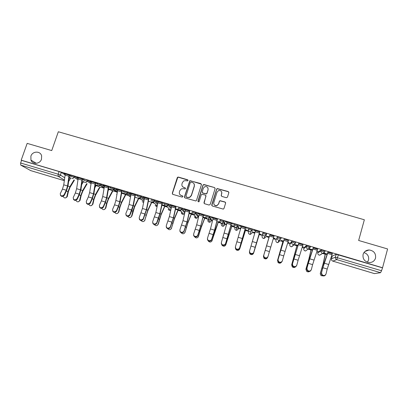 <?xml version="1.0" encoding="UTF-8"?>
<svg xmlns="http://www.w3.org/2000/svg" width="408" height="408" viewBox="0 0 408 408"><rect width="100%" height="100%" fill="white"/><g stroke="black" fill="none" stroke-linecap="round" stroke-linejoin="round"><path stroke-width="0.61" d="M188.047 180.54L187.629 179.76L178.413 177.087L177.659 177.194L177.271 177.694L172.293 193.254L172.885 194.376L182.126 197.105L182.927 196.676L182.509 195.886L181.315 195.534C179.678 194.866 179.046 193.667 179.413 191.933L179.826 190.633L181.305 188.889L183.493 188.674L185.161 188.981L185.492 188.593L185.074 187.808L183.881 187.461C182.243 186.798 181.611 185.604 181.978 183.875L182.391 182.58L183.748 180.907L186.053 180.622L187.246 180.968L188.047 180.54M188.042 180.152L178.531 177.276L177.776 177.383L172.421 193.417L172.507 194.157M182.896 196.212L181.315 195.534M185.477 188.17L183.881 187.461M363.079 254.424C362.528 258.973 364.589 261.686 369.255 262.563C372.438 262.512 374.529 261.023 375.533 258.106C376.038 253.414 373.886 250.701 369.077 249.971C366.032 250.135 364.033 251.619 363.079 254.424M367.399 262.211L368.546 260.039C369.118 256.357 367.593 253.858 363.967 252.542M30.901 156.126L30.931 160.064C32.497 164.725 39.994 164.154 41.473 159.253L41.631 155.933C40.56 150.776 32.477 150.929 30.901 156.126M325.054 251.042L321.356 249.859L318.092 251.853M310.269 246.682L306.617 245.468L304.036 247.651M295.581 242.383L295.652 242.128L291.98 241.108L290.073 243.474M235.758 227.389L236.242 227.567M221.84 223.171L222.187 223.329M226.323 197.722L227.48 197.1L228.837 192.678L228.22 191.546L217.173 188.542L216.628 189.128L211.742 204.882L212.354 206.02L223.314 209.115L223.977 208.488L225.629 203.118L225.012 201.98L219.989 200.67L219.371 201.282L218.55 203.939L216.847 205.596C214.628 205.754 213.619 204.739 213.817 202.546L217.031 192.173L218.53 190.587C220.84 190.266 221.916 191.255 221.763 193.55L221.228 195.279L221.845 196.411L226.323 197.722M21.191 160.171L27.173 143.376L51.739 150.578L58.329 131.759L364.349 219.774L358.647 240.475L387.6 248.957L382.551 267.75L21.191 160.171L21.553 160.38L20.619 163.006L58.13 174.201L60.41 175.078L64.663 177.715M201.424 184.712L200.823 183.59L189.817 180.678L184.426 196.829L185.023 197.957L195.932 200.986L196.503 200.389L201.424 184.712M204.107 184.544L214.475 187.553L215.087 188.68L210.191 204.423L209.039 205.04L204.581 203.73L203.975 202.592L205.969 196.207L205.362 195.075L201.812 194.244L201.266 194.83L199.186 201.465L198.778 201.889L197.957 201.103L202.96 185.156L203.454 184.595L214.475 187.553M332.24 256.086L336.202 254.281L335.396 257.168L381.531 270.728L380.572 272.692L374.452 273.605M69.391 177.868L70.625 178.235M82.074 181.652L83.252 182.004M95.141 185.553L95.962 185.798M100.118 187.037L103.902 188.17M108.293 189.48L108.758 189.618M112.904 190.857L116.392 191.898M125.776 194.698L128.749 195.585M138.73 198.569L141.433 199.374M151.771 202.46L154.403 203.245M164.893 206.377L167.622 207.193M178.107 210.324L181.04 211.196M191.403 214.292L194.631 215.256M198.222 216.327L198.655 216.454M204.791 218.29L210.885 220.111M211.574 220.315L212.542 220.601M218.265 222.309L220.998 223.125M221.315 223.222L224.492 224.171M225.017 224.329L226.522 224.777M231.826 226.358L234.671 227.21M235.441 227.44L238.19 228.261M238.542 228.368L240.603 228.98M245.483 230.438L248.436 231.321M252.164 232.433L254.776 233.213M259.228 234.539L262.293 235.457M265.873 236.523L268.974 237.451M273.278 238.736L276.129 239.588M279.006 240.445L282.882 241.602M287.681 243.035L290.001 243.729M293.48 244.764L296.876 245.779M302.185 247.365L303.965 247.896M308.06 249.12L310.973 249.987M316.792 251.726L318.021 252.093M322.754 253.506L325.161 254.225M331.5 256.117L332.178 256.321M382.551 267.75L381.531 270.728M21.553 160.38L59.053 171.544L61.328 172.426L65.05 174.803M69.141 177.409L69.447 177.602L68.901 179.189M30.656 170.585L20.737 165.102L20.619 163.006M84.023 179.561L76.872 177.404M97.079 183.421L89.923 181.29M104.55 185.645L102.699 196.539L101.408 200.858L99.389 205.403C99.567 208.024 100.837 208.473 103.193 206.739L103.448 207.08L105.448 202.536L107.008 197.314L108.742 187.037L110.629 187.609L103.061 185.201M117.815 189.598L115.857 200.491L114.561 204.831L112.588 209.406C112.736 211.987 113.99 212.471 116.351 210.859L116.494 210.589L116.647 211.084L118.606 206.509L120.171 201.266L122.007 190.99L123.904 191.566L116.285 189.144M131.172 193.576L129.096 204.474L127.801 208.83L125.873 213.435C125.99 215.97 127.235 216.495 129.596 215.006L129.805 214.623L129.933 215.118L131.845 210.513L133.416 205.25L135.364 194.968L137.272 195.544L129.596 193.106M148.803 198.982L142.999 197.1M158.151 201.613L155.856 212.522L152.709 221.57C152.786 224.018 154 224.614 156.341 223.365L156.697 222.778L156.774 223.258L158.6 218.591L160.176 213.297L162.343 203.006L164.271 203.592L156.494 201.119M175.965 207.075L170.075 205.163M189.684 211.16L183.753 209.238M199.313 213.874L196.666 224.798L193.652 233.988C193.688 236.309 194.851 236.997 197.146 236.059L197.722 235.222L197.722 235.681L199.405 230.918L203.5 215.266L205.464 215.863L197.523 213.338M217.408 219.417L211.385 217.469M227.225 222.187L221.416 242.408C221.437 244.652 222.574 245.392 224.823 244.632L225.542 243.658L225.486 244.101L227.067 239.272L231.412 223.579L233.396 224.181L225.344 221.626M226.71 224.063L226.134 223.895M232.004 225.792L233.891 226.21L230.938 225.328M239.593 247.916L245.504 227.644L241.327 226.399L235.441 246.656C235.462 248.87 236.584 249.635 238.813 248.951L239.593 247.916L239.511 248.36L245.514 227.781L247.508 228.388L239.399 225.813M240.796 228.266L239.741 227.955M245.698 229.73L247.595 230.444L245.019 229.531L245.652 229.724L239.593 249.176M259.707 232.019L253.552 230.03M254.98 232.499L253.439 232.04M261.344 234.549L259.202 233.759L261.344 234.549M274.018 236.283L269.775 235.018M263.461 256.204L269.255 236.768L267.194 236.293L269.147 236.875L263.461 256.204L263.894 258.152C265.414 259.33 266.648 259.116 267.587 257.509M273.452 238.16L275.232 238.542M275.191 238.68L273.493 238.022M288.446 240.582L284.187 239.154M277.547 260.477L283.116 240.904L283.606 241.052L281.076 240.434L283.045 241.021L277.593 260.197L278.021 262.487C279.22 263.481 280.352 263.435 281.413 262.354M287.864 242.459L289.17 242.704M289.129 242.837L287.905 242.326M302.971 244.907L298.651 243.464M291.654 265.118L297.141 245.091L298.054 245.361L295.055 244.606L297.039 245.198M302.374 246.789L303.205 246.886M303.164 247.029L302.42 246.656M317.603 249.268L313.176 247.947M305.918 269.663L309.091 258.626L311.263 249.303L312.599 249.701L309.131 248.809L311.131 249.405M316.99 251.149L317.332 251.104M317.296 251.241L317.036 251.017M332.336 253.659L327.848 252.317M277.445 236.783L275.925 240.276L277.445 236.783L281.087 237.793L280.954 238.257M266.699 233.585L266.404 234.585L264.7 235.936L264.017 235.855C262.93 235.411 262.497 234.62 262.711 233.483L263.012 232.484L266.699 233.585L265.669 237.216L264.042 238.501L263.39 238.43C262.354 238.002 261.941 237.247 262.145 236.161L262.65 233.779M248.38 229.199L248.676 228.215L252.343 229.306L251.955 233.126L250.385 234.396L249.686 234.33C248.656 233.906 248.248 233.152 248.457 232.07L248.411 230.393M234.151 224.946L234.442 223.977L238.007 224.981L238.624 228.097L238.333 229.066M220.014 220.723L220.31 219.769L223.844 220.769L225.094 224.063L224.798 225.032M206.269 215.587L209.86 216.658L211.655 220.05L211.354 221.029M192.326 211.436L195.891 212.497L198.303 216.067L197.997 217.046M178.48 207.315L181.958 208.309L184.941 211.987M164.73 203.22L168.188 204.214L171.309 207.575M151.067 199.15L154.51 200.149L157.743 203.271M137.501 195.111L140.928 196.11L144.254 199.048M124.027 191.097L127.439 192.102L130.846 194.891M110.644 187.114L114.046 188.114L117.519 190.786M113.628 189.373L112.552 188.557M97.349 183.151L100.74 184.161L104.275 186.731M100.353 185.309L99.476 184.681M83.854 180.05L84.135 179.219C84.604 179.092 85.731 179.428 87.521 180.229L91.117 182.718M70.717 176.134L71.002 175.302L74.378 176.312L78.04 178.74M70.895 175.624L63.908 173.543M69.181 177.082L69.6 177.189M323.85 253.2L325.314 253.638M95.227 184.977L96.222 185.278M108.39 188.904L109.007 189.093M138.929 198.018L139.664 198.237M141.056 220.499C142.504 222.079 143.744 221.977 144.774 220.182L147.818 210.824L151.97 201.899L153.25 202.291M165.087 205.826L166.933 206.377M167.693 228.643C169.162 230.173 170.406 230.051 171.431 228.271L174.44 218.836L178.301 209.758L180.178 210.329M191.592 213.731L193.484 214.297M205.015 217.591L206.876 218.295M218.443 221.748L220.187 222.268M226.088 224.028L226.675 224.201M239.7 228.087L240.761 228.404M253.399 232.178L254.944 232.636M63.862 173.675L65.234 174.083M69.105 175.088L65.275 173.956L63.745 184.824L62.465 189.103L60.226 193.78C60.649 196.258 61.95 196.569 64.122 194.708L64.372 195.228L66.504 190.776L68.049 185.599L69.472 175.338L70.849 175.756M382.322 267.791L336.202 254.281M76.826 177.541L78.239 177.959M78.28 177.822L76.643 188.7L75.358 192.994L73.211 197.589C73.537 200.175 74.832 200.527 77.087 198.64L77.311 199.155L79.402 194.667L80.952 189.48L82.477 179.214L83.982 179.673M89.877 181.427L91.326 181.861M91.372 181.723L89.627 192.607L88.342 196.916L86.277 201.424C86.496 204.092 87.771 204.495 90.117 202.638L90.336 203.102L92.381 198.589L93.937 193.382L95.564 183.11L97.446 183.682M99.608 186.145L95.248 184.844M103.01 185.339L104.504 185.783M112.924 190.118L108.411 188.771M116.239 189.281L117.769 189.735M126.332 194.116L121.661 192.724M129.55 193.244L131.126 193.713M139.832 198.145L138.71 197.819M142.953 197.237L144.57 197.722M153.423 202.2L151.771 201.715M156.448 201.256L158.105 201.751M166.765 206.183L161.951 204.745M170.029 205.306L171.737 205.816M180.015 210.135L175.562 208.804M183.707 209.381L185.456 209.901M193.351 214.113L189.266 212.894L191.48 213.552L187.95 222.192L185.13 232.142L184.441 233.187M197.477 213.481L199.272 214.016M206.774 218.117L203.062 217.01M211.344 217.612L213.18 218.158M220.096 222.09L218.387 221.58M225.303 221.768L227.185 222.329M239.358 225.956L241.286 226.532M253.506 230.173L255.484 230.76M327.257 254.067L324.034 253.103M182.34 186.349L183.988 187.629M179.862 194.54L181.427 195.692M201.424 184.171L190.618 180.785L189.919 180.861L184.533 196.988L184.6 197.686M191.097 182.09L190.296 182.519L185.951 196.233L186.369 197.023L187.639 197.395L189.608 197.288L191.316 195.432L194.279 186.043C194.636 184.309 193.999 183.115 192.362 182.458L191.097 182.09M186.084 196.845L186.369 197.023M194.142 183.972L194.366 186.216L191.413 195.59L189.705 197.441L187.741 197.554L186.476 197.181M215.103 188.221L214.531 187.726M205.964 195.646L204.076 203.347M204.184 184.722L203.531 184.773L203.036 185.334L198.059 201.679M208.034 189.598C208.167 187.236 207.06 186.272 204.699 186.706L203.332 188.231L202.195 191.862L202.802 192.994L206.341 193.826L206.897 193.239L208.1 189.766L208.004 188.078M202.281 192.601L202.802 192.994M208.1 189.766L206.968 193.402L206.417 193.989L202.878 193.157M221.799 192.27L221.253 195.881M213.914 204.255C214.516 205.515 215.511 206.009 216.903 205.744L218.55 203.939M225.655 202.689L225.053 202.128L220.04 200.823L219.422 201.435L218.606 204.087M228.873 192.311L228.256 191.709L217.229 188.715L216.684 189.302L211.808 205.586M74.409 180.152L70.018 187.415L68.442 191.464L67.218 196.753L65.851 197.829M63.123 196.345C64.183 198.288 65.397 198.472 66.754 196.896L67.983 191.597L69.89 186.686L74.006 179.892M68.59 181.56L70.87 177.786M64.372 195.228C62.903 196.88 61.598 196.891 60.455 195.269M69.1 175.098L67.539 185.961L66.259 190.245L64.122 194.708M87.093 183.845L82.773 191.25L81.218 195.325L80.044 200.41L78.657 201.685M75.903 200.338C77.127 202.256 78.362 202.332 79.601 200.558L80.779 195.463L82.671 190.526L86.715 183.595M81.626 184.758L83.564 181.366M99.863 187.542L95.615 195.116L94.075 199.206L92.912 204.163L91.55 205.566M88.766 204.342C90.112 206.213 91.356 206.203 92.499 204.316L93.662 199.354L95.528 194.397L99.516 187.298M96.268 185.156L96.058 185.63L98.685 186.415M94.784 187.874L96.058 185.63M112.72 191.25L108.538 199.007L107.013 203.118L105.83 208.08L104.54 209.462M101.714 208.361C103.091 210.14 104.336 210.105 105.437 208.243L106.626 203.271L108.472 198.288L112.399 191.01M108.064 190.883L109.053 188.96M77.311 199.155C75.822 200.828 74.506 200.828 73.364 199.145M82.136 178.969L80.463 189.847L79.177 194.147L77.087 198.64M90.336 203.102L90.316 203.148C88.786 204.811 87.47 204.775 86.363 203.036M91.372 181.728L95.248 182.886L93.473 193.764L92.183 198.074L90.137 202.597M103.448 207.08L103.372 207.239C101.781 208.814 100.47 208.718 99.445 206.953M104.545 185.655L108.452 186.818L106.57 197.701L105.274 202.026L103.27 206.581M125.664 194.953L121.543 202.919L120.039 207.055L118.83 212.027L117.616 213.379M114.745 212.389C116.153 214.098 117.392 214.032 118.463 212.196L119.677 207.213L121.502 202.205L125.378 194.723M121.921 192.811L121.722 193.29L125.404 194.386M121.482 193.744L121.722 193.29M138.7 198.64L134.64 206.861L131.917 215.995L130.79 217.311M127.862 216.439C129.29 218.076 130.524 217.989 131.575 216.179L132.814 211.186L134.614 206.152L138.45 198.431M116.647 211.084L116.504 211.359C114.852 212.843 113.557 212.685 112.618 210.885M117.815 189.608L121.742 190.776L119.753 201.664L118.453 206.009L116.494 210.589M129.933 215.118L129.724 215.495C128.015 216.893 126.735 216.668 125.878 214.832M135.124 194.754L133.023 205.657L129.805 214.623M145.085 219.994L144.06 221.264M144.774 220.182L147.818 210.12L151.582 202.2L148.328 201.231M165.092 205.816L161.084 214.817L158.345 224.018L157.422 225.226M154.336 224.568C155.795 226.114 157.034 225.996 158.059 224.216L161.104 214.118L164.735 206.127L161.843 205.265M171.691 228.067L170.886 229.199M171.431 228.271L174.481 218.142L178.153 209.59L175.557 208.814M181.121 232.718C182.595 234.258 183.855 234.141 184.895 232.361M191.632 213.598L187.884 222.88L185.13 232.142M204.979 217.719L201.419 226.955L198.099 237.175M194.621 236.783C196.09 238.379 197.37 238.272 198.451 236.472L201.506 226.267L204.887 217.556L203.056 217.02M218.489 221.61L211.844 241.169M208.182 240.812L208.289 241.021C209.783 242.515 211.053 242.383 212.094 240.613L215.154 230.372L218.382 221.59M232.045 225.66L225.675 245.172M221.804 244.774L222.054 245.274C223.569 246.682 224.828 246.514 225.833 244.785L231.974 225.634M235.518 248.6L235.911 249.548C237.441 250.874 238.69 250.68 239.659 248.982M245.662 229.857L239.787 248.727M144.616 197.579L142.433 208.488L139.245 217.489C139.342 219.978 140.571 220.539 142.922 219.173L143.208 218.688L143.029 219.657C141.265 220.963 139.995 220.677 139.225 218.8M143.31 219.173L146.752 209.258L148.849 198.844M144.611 197.589L148.594 198.778L146.38 209.676L143.208 218.688M156.774 223.258L156.422 223.839C154.596 225.053 153.347 224.706 152.669 222.788M162.16 202.807L159.829 213.721L156.697 222.778M170.279 226.899L173.369 217.79L175.812 206.881L171.778 205.683L169.366 216.587L166.265 225.68C166.326 228.082 167.52 228.715 169.85 227.572L170.279 226.899L170.33 227.373L169.901 228.046C168.025 229.169 166.79 228.75 166.204 226.797M170.33 227.373L173.691 217.357L176.011 206.933M185.502 209.758L182.973 220.677L179.913 229.821C179.959 232.178 181.137 232.841 183.452 231.805L183.957 231.045L183.478 232.269C181.54 233.305 180.326 232.82 179.836 230.821M183.983 231.509L187.292 221.447L189.73 211.018M189.562 210.967L187.002 221.891L183.957 231.045M197.722 235.681L197.146 236.518C195.146 237.461 193.953 236.915 193.565 234.87M199.313 213.884L203.403 215.103L200.726 226.017L197.722 235.222M211.584 239.425L214.542 230.173L217.342 219.254L213.221 218.025L210.457 228.944L207.488 238.18C207.514 240.465 208.666 241.179 210.936 240.332L211.584 239.425L211.558 239.879L210.911 240.781C208.845 241.643 207.677 241.026 207.391 238.935M211.558 239.879L214.781 229.709L217.449 219.274M225.486 244.101L224.772 245.075C222.641 245.846 221.493 245.162 221.32 243.025M231.377 223.421L225.542 243.658M239.511 248.36L238.731 249.39C236.533 250.073 235.406 249.324 235.355 247.136M259.401 233.957L253.597 253.174M249.405 252.261L249.854 253.842C251.394 255.092 252.639 254.883 253.582 253.205L259.422 233.835M277.511 260.6L277.593 260.197M291.73 264.782L292.245 266.847C293.245 267.689 294.265 267.74 295.315 266.995M297.08 245.06L291.745 264.491M306.01 269.117L306.566 271.228C307.448 271.968 308.392 272.065 309.392 271.509M311.171 249.263L308.815 259.274L305.995 268.816M320.295 274.222L320.341 273.171L320.984 275.635L323.656 275.966M320.387 273.482L323.473 262.951L325.477 253.541L327.252 254.072M325.355 253.496L323.172 263.594L320.341 273.171M253.633 252.644L259.748 231.877L255.525 230.627L249.563 250.94C249.584 253.118 250.696 253.904 252.899 253.297L253.633 252.644L252.787 253.725C250.589 254.332 249.477 253.552 249.461 251.374M259.728 231.882L253.745 252.21M263.782 255.255C263.803 257.402 264.904 258.208 267.087 257.667L267.995 256.53L269.428 251.593L265.231 250.323L263.65 255.678L269.821 234.875L265.231 250.323M267.852 256.953L266.949 258.086C264.772 258.626 263.67 257.825 263.65 255.678M274.059 236.135L269.428 251.593M278.098 259.595C278.123 261.717 279.22 262.538 281.377 262.058L282.341 260.88L283.723 255.908L279.495 254.633L277.94 260.013L284.147 239.292M282.173 261.298L281.209 262.477C279.057 262.956 277.965 262.135 277.94 260.013M283.723 255.908L288.481 240.445L284.218 239.175L279.495 254.633M292.516 263.966C292.546 266.067 293.632 266.903 295.775 266.48L296.789 265.261L298.115 260.253L293.862 258.968L292.327 264.379L298.61 243.601M296.55 265.792L295.576 266.888C293.439 267.311 292.358 266.475 292.327 264.379M298.717 243.484L293.862 258.968M303.017 244.759L298.115 260.253M307.035 268.367C307.071 270.443 308.152 271.3 310.269 270.932L311.335 269.673L312.61 264.629L308.326 263.339L306.816 268.775L309.728 258.254L313.216 247.799M311.024 270.325L310.044 271.33C307.928 271.697 306.852 270.846 306.816 268.775M317.643 249.12L313.319 247.84L308.326 263.339M317.643 249.13L312.61 264.629M321.657 272.804C321.703 274.859 322.774 275.726 324.875 275.405L325.987 274.115L327.206 269.04L322.891 267.735L321.407 273.202L324.268 262.625L327.889 252.169M325.594 274.885L324.62 275.803C322.524 276.119 321.453 275.252 321.407 273.202M328.022 252.21L322.891 267.735M332.377 253.506L327.206 269.04M317.817 252.827L321.07 250.879L324.763 252.062M318.102 251.823L317.822 252.797C317.628 253.898 318.067 254.669 319.132 255.107L319.648 255.189L321.249 254.322M303.756 248.62L306.326 246.483L309.978 247.697M304.042 247.625L303.766 248.594C303.567 249.696 303.996 250.461 305.056 250.894L305.602 250.976L307.316 249.681M289.792 244.438L291.684 242.117L295.428 243.234L293.627 244.601L293.026 244.514C291.919 244.066 291.475 243.265 291.684 242.117L291.98 241.108M290.078 243.459L289.797 244.423C289.598 245.519 290.022 246.279 291.072 246.713L291.649 246.789L293.372 245.489L292.852 245.458M182.024 212.364L181.412 212.073L181.514 211.757M181.463 211.696L181.356 212.027M168.779 208.391L168.32 207.917M155.749 204.5L155.234 204.02M142.224 200.053L142.137 200.313M129.362 196.075L129.234 196.457M332.255 256.046L331.48 258.8L335.396 257.168C335.197 258.33 335.656 259.141 336.789 259.6L332.806 261.125L374.519 273.625M380.572 272.692L336.789 259.6L338.416 254.72M61.328 172.426L60.41 175.078C59.95 176.083 59.196 176.486 58.15 176.287L20.737 165.102M64.362 180.055L58.15 176.287L58.13 174.201L59.053 171.544M30.524 170.549L64.285 180.662L30.6 170.58M321.356 249.859L321.07 250.879C320.866 252.037 321.32 252.843 322.442 253.297L322.983 253.383L324.809 251.909L325.1 250.884M310.386 246.59L310.106 247.574M306.617 245.468L306.326 246.483C306.117 247.636 306.571 248.436 307.683 248.89L308.254 248.977L310.034 247.508L310.325 246.493M295.724 242.225L295.438 243.214M281.163 237.889L280.867 238.884L279.113 240.251L278.47 240.169C277.374 239.726 276.935 238.93 277.149 237.787L280.867 238.894M262.711 233.483L266.404 234.585L265.669 237.216M252.343 229.306L251.96 233.116M238.083 225.063L237.782 226.052L238.338 229.051L236.829 230.316L236.074 230.255C235.054 229.837 234.646 229.087 234.86 228.011L234.575 226.802M223.921 220.845L223.62 221.835L224.808 225.007L223.365 226.261L222.549 226.21C221.534 225.792 221.136 225.048 221.35 223.977L220.927 222.957M209.86 216.658L209.554 217.643L211.364 220.993L210.008 222.227L209.115 222.192C208.162 221.809 207.754 221.111 207.896 220.091M195.891 212.497L195.585 213.481L198.013 217L196.748 218.214L195.774 218.198L194.519 216.48M182.024 208.366L181.713 209.345L184.712 213.001M168.244 204.265L167.933 205.239L171.09 208.595M154.561 200.19L154.249 201.159L157.534 204.296M140.974 196.146L140.658 197.11L144.055 200.078M127.474 192.122L127.158 193.086L130.657 195.922M114.067 188.134L113.75 189.088L117.341 191.816M97.028 184.105L100.419 185.11L100.74 184.161L100.429 185.12L104.106 187.762M87.521 180.229L87.2 181.172L90.959 183.748M74.378 176.312L74.057 177.256L77.892 179.775M70.604 176.751L70.681 176.246L74.057 177.256C73.598 178.265 72.843 178.673 71.788 178.475M83.778 180.316L87.2 181.172C86.741 182.187 85.981 182.595 84.92 182.391M104.055 188.088L100.307 185.405L100.419 185.11L98.144 186.339M110.323 188.068L113.75 189.088L113.434 189.669L111.455 190.317M123.711 192.056L127.158 193.086L126.633 193.892L124.858 194.315M137.19 196.075L140.658 197.11L139.929 198.084L138.348 198.344M150.756 200.119L154.249 201.159L153.337 202.251L151.934 202.399M164.419 204.189L167.933 205.239L166.862 206.407L165.607 206.479C164.577 206.055 164.179 205.29 164.419 204.189M178.174 208.289L181.713 209.345L180.504 210.569L179.377 210.589C178.337 210.161 177.939 209.396 178.174 208.289M192.02 212.415L195.585 213.481L194.264 214.746L193.244 214.73C192.194 214.297 191.791 213.527 192.02 212.415M205.964 216.571L209.554 217.643L208.131 218.933L207.203 218.897C206.147 218.464 205.734 217.688 205.964 216.571M220.004 220.754L223.62 221.835L222.115 223.145L221.258 223.094C220.198 222.656 219.779 221.876 220.004 220.754M234.141 224.971L237.782 226.052L236.201 227.384L235.411 227.317C234.345 226.879 233.917 226.098 234.141 224.971M248.375 229.214L252.042 230.306L250.4 231.647L249.665 231.571C248.589 231.132 248.156 230.347 248.375 229.214M116.601 194.116L116.892 194.448M143.58 202.546L142.224 201.618M155.244 205.448L157.1 206.428L156.254 206.377L155.157 205.367M170.763 210.11L169.34 210.288L168.178 209.1M184.645 213.282L183.59 214.21L182.514 214.231L181.29 212.813M279.475 241.337L277.797 242.632L277.185 242.556C276.14 242.128 275.721 241.368 275.925 240.276M310.095 247.605L305.602 250.976L304.495 250.619M324.865 252.011L319.648 255.189L318.495 254.776M331.469 258.84L331.48 258.8C331.291 259.911 331.73 260.686 332.806 261.125L374.478 273.62M66.866 196.539L67.33 196.401M66.346 191.102L67.983 191.597M67.973 186.109L69.89 186.686M68.83 176.225L65.005 175.088M67.539 185.961L63.745 184.824M66.259 190.245L62.465 189.103M79.642 200.415L80.08 200.267M83.354 181.835L84.441 182.162M79.249 194.999L80.779 195.463M80.871 189.985L82.671 190.526M92.499 204.316L92.912 204.163M92.233 198.92L93.662 199.354M93.85 193.892L95.528 194.397M105.437 208.243L105.83 208.08M108.849 189.445L112.001 190.388M105.305 202.873L106.626 203.271M106.922 197.819L108.472 198.288M82.13 178.979L78.28 177.832M81.855 180.112L78.004 178.964M80.463 189.847L76.643 188.7M79.177 194.147L75.358 192.994M94.967 184.018L91.091 182.866M93.473 193.764L89.627 192.607M92.183 198.074L88.342 196.916M108.166 187.955L104.264 186.793M106.57 197.701L102.699 196.539M105.274 202.026L101.408 200.858M118.463 212.196L118.83 212.027M118.463 206.846L119.677 207.213M120.074 201.776L121.502 202.205M131.575 216.179L131.917 215.995M134.905 197.222L138.516 198.303M131.708 210.849L132.814 211.186M133.314 205.76L134.614 206.152M121.451 191.918L117.524 190.745M119.753 201.664L115.857 200.491M118.453 206.009L114.561 204.831M135.124 194.764L131.167 193.586M134.829 195.906L130.876 194.728M133.023 205.657L129.096 204.474M131.723 210.013L127.801 208.83M145.039 214.878L146.039 215.179M146.645 209.768L147.818 210.12M158.059 224.216L158.345 224.018M161.945 204.755L164.919 205.637M158.462 218.933L159.35 219.203M160.064 213.802L161.104 214.118M175.445 209.324L177.97 210.079M171.977 223.018L172.752 223.252M173.573 217.867L174.481 218.142M189.144 213.415L191.296 214.057M185.584 227.129L186.242 227.327M187.175 221.957L187.95 222.192M202.934 217.53L204.709 218.061M199.277 231.265L199.823 231.433M200.864 226.078L201.506 226.267M216.821 221.677L218.214 222.09M213.068 235.431L213.496 235.564M214.649 230.219L215.154 230.372M230.933 225.338L231.974 225.644M230.8 225.848L231.805 226.149M226.955 239.629L227.261 239.72M228.531 234.396L228.893 234.503M244.876 230.051L245.494 230.234M148.293 199.92L144.315 198.732M146.38 209.676L142.433 208.488M145.08 214.047L141.132 212.854M162.16 202.817L158.151 201.623M161.854 203.964L157.845 202.766M159.829 213.721L155.856 212.522M158.523 218.107L154.55 216.908M175.501 208.034L171.467 206.831M173.369 217.79L169.366 216.587M172.059 222.192L168.06 220.983M189.562 210.977L185.497 209.768M189.246 212.129L185.181 210.921M187.002 221.891L182.973 220.677M185.686 226.307L181.657 225.094M203.082 216.255L198.992 215.036M200.726 226.017L196.666 224.798M199.405 230.449L195.35 229.225M217.015 220.412L212.894 219.183M214.542 230.173L210.457 228.944M213.221 234.62L209.136 233.386M231.372 223.431L227.225 222.197M231.04 224.594L226.894 223.355M228.449 234.355L224.339 233.121M227.129 238.818L223.018 237.578M245.167 228.806L240.99 227.557M242.459 238.568L238.318 237.323M241.133 243.051L236.992 241.796M253.582 253.205L253.679 252.945M266.531 245.825L270.759 247.08M282.974 241.424L283.443 241.561M297.004 245.611L297.886 245.876M293.301 259.677L293.571 259.758M294.805 254.327L295.127 254.424M311.125 249.824L312.431 250.216M307.612 263.996L308.009 264.119M309.091 258.626L309.56 258.764M325.344 254.072L327.073 254.587M322.019 268.352L322.55 268.515M323.473 262.951L324.095 263.135M259.386 233.044L255.184 231.79M256.561 242.811L252.394 241.556M255.23 247.304L251.063 246.049M274.059 236.145L269.821 234.886M273.707 237.313L269.474 236.054M288.13 241.618L283.866 240.343M285.059 251.384L280.832 250.109M303.011 244.769L298.717 243.494M302.649 245.947L298.36 244.667M299.457 255.714L295.203 254.434M317.276 250.308L312.951 249.018M313.956 260.075L309.672 258.784M332.372 253.516L328.017 252.221M332.005 254.699L327.65 253.399M328.557 264.466L324.243 263.165M36.312 163.322L30.931 160.064M142.259 200.083L142.173 200.338M129.387 196.095L129.26 196.477M114.046 188.114L113.434 189.669L117.218 192.525M127.439 192.102L126.633 193.892L130.468 196.962M140.928 196.11L139.929 198.084L143.8 201.404M154.51 200.149L153.337 202.251L157.213 205.872M168.188 204.214L166.862 206.407L170.539 210.222C169.483 210.574 168.723 210.227 168.264 209.192M181.958 208.309L181.647 209.289L180.504 210.569L183.59 214.21C182.463 214.481 181.728 214.047 181.376 212.91M195.825 212.435L195.514 213.415L194.264 214.746L196.748 218.214C195.519 218.397 194.8 217.857 194.596 216.587M209.783 216.587L209.483 217.571L208.131 218.933L210.008 222.227C208.626 222.314 207.947 221.641 207.958 220.198M223.844 220.769L223.543 221.758L222.115 223.145L223.365 226.261L222.243 226.083M238.007 224.981L237.706 225.976L236.201 227.384L236.829 230.316L235.737 230.117M252.266 229.22L251.966 230.219L250.4 231.647L250.385 234.396L249.319 234.172M266.628 233.493L266.327 234.498L264.7 235.936L264.042 238.501L262.987 238.252M281.087 237.793L280.791 238.802L279.113 240.251L277.797 242.632L276.736 242.357M295.652 242.128L295.361 243.137L291.649 246.789L290.572 246.478M142.31 201.69L143.575 202.562M69.477 177.623L68.881 179.347M332.097 260.743L332.78 261.125M364.961 251.456L369.077 249.971M67.218 196.753L66.754 196.896M80.044 200.41L79.601 200.558M90.117 202.638L90.316 203.148M103.193 206.739L103.372 207.239M116.351 210.859L116.504 211.359M129.596 215.006L129.724 215.495M142.922 219.173L143.029 219.657M156.341 223.365L156.422 223.839M169.85 227.572L169.901 228.046M183.452 231.805L183.478 232.269M197.146 236.059L197.146 236.518M210.936 240.332L210.911 240.781M224.823 244.632L224.772 245.075M238.813 248.951L238.731 249.39M252.899 253.297L252.787 253.725M267.087 257.667L266.949 258.086M281.377 262.058L281.209 262.477M295.775 266.48L295.576 266.888M310.269 270.932L310.044 271.33M324.875 275.405L324.62 275.803"/></g></svg>
